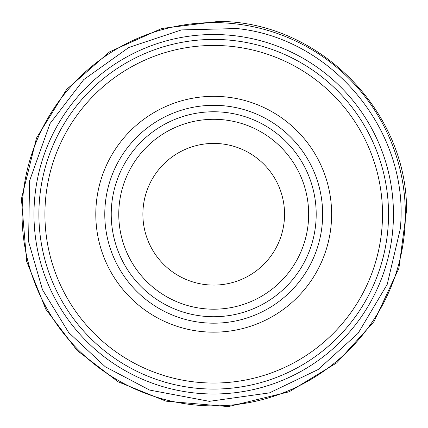 <?xml version="1.0" encoding="UTF-8"?>
<svg xmlns="http://www.w3.org/2000/svg" width="428" height="428" viewBox="0 0 428 428"><rect width="100%" height="100%" fill="white"/><g stroke="black" fill="none" stroke-linecap="round" stroke-linejoin="round"><path stroke-width="0.64" d="M219.874 22.705A191.642 191.642 0 0 0 22.096 211.009A191.642 191.642 0 0 0 213.395 405.894A191.642 191.642 0 0 0 405.343 211.646A191.642 191.642 0 0 0 219.874 22.705M284.55 214.251A70.834 70.834 0 0 1 178.299 275.595A70.834 70.834 0 0 1 178.299 152.908A70.834 70.834 0 0 1 284.55 214.251M308.663 214.251A94.946 94.946 0 0 1 166.241 296.476A94.946 94.946 0 0 1 166.241 132.022A94.946 94.946 0 0 1 308.663 214.251A94.946 94.946 0 0 1 166.241 296.476A94.946 94.946 0 0 1 166.241 132.022A94.946 94.946 0 0 1 308.663 214.251M316.196 214.251A102.485 102.485 0 0 1 162.474 303.003A102.485 102.485 0 0 1 162.474 125.495A102.485 102.485 0 0 1 316.196 214.251M331.63 214.251A117.914 117.914 0 0 1 154.754 316.367A117.914 117.914 0 0 1 154.754 112.131A117.914 117.914 0 0 1 331.63 214.251M382.509 214.251A168.793 168.793 0 0 1 129.315 360.43A168.793 168.793 0 0 1 129.315 68.068A168.793 168.793 0 0 1 382.509 214.251M388.538 214.251A174.822 174.822 0 0 1 126.303 365.651A174.822 174.822 0 0 1 126.303 62.846A174.822 174.822 0 0 1 388.538 214.251M241.13 36.61A179.744 179.744 0 0 0 35.679 189.545A179.744 179.744 0 0 0 191.728 392.642A179.744 179.744 0 0 0 392.423 233.517A179.744 179.744 0 0 0 241.13 36.61M322.653 214.251A108.937 108.937 0 0 1 159.248 308.593A108.937 108.937 0 0 1 159.248 119.91A108.937 108.937 0 0 1 322.653 214.251M406.579 210.196L398.869 268.383L374.019 321.562L336.745 362.837L289.242 391.759L228.381 406.6L165.978 401.159L118.085 381.787L77.056 350.404L45.823 309.251L26.627 261.289L21.421 198.865L36.487 138.062L66.597 89.473L109.611 51.842L161.763 28.467L218.483 21.4C318.368 21.459 406.894 110.312 406.579 210.196M400.276 228.927L387.228 284.353L358.113 333.289L318.148 369.535L269.506 392.877L209.335 401.336L149.618 390.069L105.256 366.753L68.673 332.502L42.49 289.772L28.59 241.622L29.575 180.862L49.985 123.622L83.728 79.624L128.882 47.444L181.477 29.912L236.909 28.553C333.316 38.236 410.206 132.546 400.276 228.927"/></g></svg>
